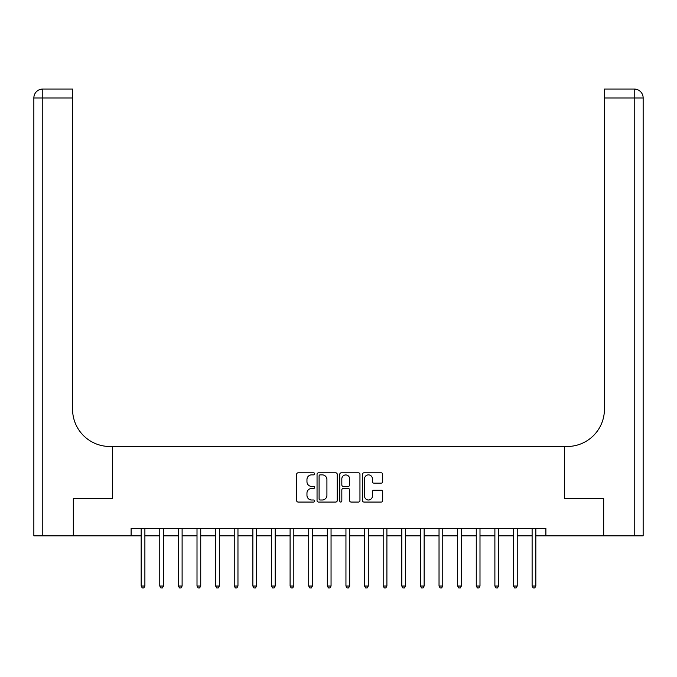 <?xml version="1.0" encoding="UTF-8"?>
<svg xmlns="http://www.w3.org/2000/svg" width="677" height="677" viewBox="0 0 677 677"><rect width="100%" height="100%" fill="white"/><g stroke="black" fill="none" stroke-linecap="round" stroke-linejoin="round"><path stroke-width="1.02" d="M314.67 473.841A1.024 1.024 0 0 0 313.646 472.817L298.117 472.817A1.464 1.464 0 0 0 296.653 474.281L296.653 500.591A1.464 1.464 0 0 0 298.117 502.055L313.646 502.055A1.024 1.024 0 0 0 314.67 501.031A1.024 1.024 0 0 0 313.646 500.007L311.64 500.007A4.68 4.68 0 0 1 306.96 495.327L306.96 493.135A4.68 4.68 0 0 1 311.64 488.464L313.646 488.464A1.024 1.024 0 0 0 314.67 487.44A1.024 1.024 0 0 0 313.646 486.416L311.64 486.416A4.68 4.68 0 0 1 306.96 481.736L306.96 479.544A4.68 4.68 0 0 1 311.64 474.865L313.646 474.865A1.024 1.024 0 0 0 314.67 473.841M381.227 483.124A1.464 1.464 0 0 0 382.683 481.66L382.683 474.281A1.464 1.464 0 0 0 381.227 472.817L363.972 472.817A1.464 1.464 0 0 0 362.508 474.281L362.508 500.591A1.464 1.464 0 0 0 363.972 502.055L381.227 502.055A1.464 1.464 0 0 0 382.683 500.591L382.683 491.68A1.464 1.464 0 0 0 381.227 490.216L373.839 490.216A1.464 1.464 0 0 0 372.384 491.68L372.384 496.097A3.91 3.91 0 0 1 368.466 500.007A3.91 3.91 0 0 1 364.556 496.097L364.556 478.774A3.91 3.91 0 0 1 368.466 474.865A3.91 3.91 0 0 1 372.384 478.774L372.384 481.66A1.464 1.464 0 0 0 373.839 483.124L381.227 483.124M131.11 535.837L73.395 535.837L73.395 498.611L112.492 498.611L112.492 446.481L564.508 446.481L564.508 498.611L564.508 446.481L567.191 446.481A37.235 37.235 0 0 0 604.426 409.246L604.426 89.034L634.214 89.034A8.936 8.936 0 0 1 643.15 97.97L643.15 535.837L603.681 535.837L603.681 498.611L564.508 498.611L603.605 498.611L603.605 535.837L545.89 535.837L545.89 528.398L131.11 528.398L131.11 535.837L141.163 535.837M337.222 474.281A1.464 1.464 0 0 0 335.758 472.817L318.512 472.817A1.464 1.464 0 0 0 317.048 474.281L317.048 500.591A1.464 1.464 0 0 0 318.512 502.055L335.758 502.055A1.464 1.464 0 0 0 337.222 500.591L337.222 474.281M341.242 472.817L358.488 472.817A1.464 1.464 0 0 1 359.952 474.281L359.952 500.591A1.464 1.464 0 0 1 358.488 502.055L351.109 502.055A1.464 1.464 0 0 1 349.645 500.591L349.645 489.92A1.464 1.464 0 0 0 348.181 488.464L343.29 488.464A1.464 1.464 0 0 0 341.826 489.92L341.826 501.031A1.024 1.024 0 0 1 340.802 502.055A1.024 1.024 0 0 1 339.778 501.031L339.778 474.281A1.464 1.464 0 0 1 341.242 472.817M144.886 535.837L159.772 535.837M163.495 535.837L178.389 535.837M182.113 535.837L197.007 535.837M200.73 535.837L215.624 535.837M219.348 535.837L234.242 535.837M237.965 535.837L252.859 535.837M256.583 535.837L271.477 535.837M275.2 535.837L290.094 535.837M293.818 535.837L308.712 535.837M312.435 535.837L327.329 535.837M331.053 535.837L345.947 535.837M349.67 535.837L364.565 535.837M368.288 535.837L383.182 535.837M386.905 535.837L401.799 535.837M405.523 535.837L420.417 535.837M424.14 535.837L439.034 535.837M442.758 535.837L457.652 535.837M461.375 535.837L476.269 535.837M479.993 535.837L494.887 535.837M498.611 535.837L513.504 535.837M517.228 535.837L532.114 535.837M535.837 535.837L545.89 535.837M320.119 474.865A1.024 1.024 0 0 0 319.095 475.889L319.095 498.983A1.024 1.024 0 0 0 320.119 500.007L322.235 500.007A4.68 4.68 0 0 0 326.915 495.327L326.915 479.544A4.68 4.68 0 0 0 322.235 474.865L320.119 474.865M349.645 478.851A3.91 3.91 0 0 0 345.735 474.941A3.91 3.91 0 0 0 341.826 478.851L341.826 484.952A1.464 1.464 0 0 0 343.29 486.416L348.181 486.416A1.464 1.464 0 0 0 349.645 484.952L349.645 478.851M145.064 528.398L144.988 528.585A1.489 1.489 90.1 0 0 144.886 529.135L144.886 586.037L141.163 586.037L141.163 529.135A1.489 1.489 90.1 0 0 141.053 528.585L140.977 528.398M144.886 586.037L143.769 587.966L142.28 587.966L141.163 586.037M163.682 528.398L163.606 528.585A1.489 1.489 90.3 0 0 163.495 529.135L163.495 586.037L159.772 586.037L159.772 529.135A1.489 1.489 90.3 0 0 159.67 528.585L159.594 528.398M163.495 586.037L162.378 587.966L160.889 587.966L159.772 586.037M182.299 528.398L182.223 528.585A1.489 1.489 90.3 0 0 182.113 529.135L182.113 586.037L178.389 586.037L178.389 529.135A1.489 1.489 90.3 0 0 178.288 528.585L178.212 528.398M182.113 586.037L180.996 587.966L179.507 587.966L178.389 586.037M200.917 528.398L200.841 528.585A1.489 1.489 90.3 0 0 200.73 529.135L200.73 586.037L197.007 586.037L197.007 529.135A1.489 1.489 90.3 0 0 196.905 528.585L196.829 528.398M200.73 586.037L199.613 587.966L198.124 587.966L197.007 586.037M219.534 528.398L219.458 528.585A1.489 1.489 90.3 0 0 219.348 529.135L219.348 586.037L215.624 586.037L215.624 529.135A1.489 1.489 90.3 0 0 215.523 528.585L215.447 528.398M219.348 586.037L218.231 587.966L216.742 587.966L215.624 586.037M73.319 498.611L112.492 498.611L112.492 446.481L109.809 446.481A37.235 37.235 0 0 1 72.574 409.246L72.574 97.97L42.786 97.97L42.786 535.837L73.319 535.837L73.319 498.611M42.786 535.837L33.85 535.837L33.85 97.97A8.936 8.936 0 0 1 42.786 89.034L72.574 89.034L72.574 97.97M72.574 89.034L42.786 89.034A8.936 8.936 0 0 0 33.85 97.97L42.786 97.97L42.786 89.034M109.809 446.481A37.235 37.235 0 0 1 72.574 409.246M604.426 89.034L634.214 89.034L631.979 89.034L634.214 89.034L634.214 97.97L604.426 97.97M567.191 446.481A37.235 37.235 0 0 0 604.426 409.246M634.214 535.837L634.214 97.97L643.15 97.97A8.936 8.936 0 0 0 634.214 89.034M238.152 528.398L238.076 528.585A1.489 1.489 90.3 0 0 237.965 529.135L237.965 586.037L234.242 586.037L234.242 529.135A1.489 1.489 90.3 0 0 234.14 528.585L234.064 528.398M237.965 586.037L236.848 587.966L235.359 587.966L234.242 586.037M256.769 528.398L256.693 528.585A1.489 1.489 90.3 0 0 256.583 529.135L256.583 586.037L252.859 586.037L252.859 529.135A1.489 1.489 90.3 0 0 252.758 528.585L252.682 528.398M256.583 586.037L255.466 587.966L253.977 587.966L252.859 586.037M275.387 528.398L275.311 528.585A1.489 1.489 90.3 0 0 275.2 529.135L275.2 586.037L271.477 586.037L271.477 529.135A1.489 1.489 90.3 0 0 271.367 528.585L271.291 528.398M275.2 586.037L274.083 587.966L272.594 587.966L271.477 586.037M294.004 528.398L293.928 528.585A1.489 1.489 90.3 0 0 293.818 529.135L293.818 586.037L290.094 586.037L290.094 529.135A1.489 1.489 90.3 0 0 289.984 528.585L289.908 528.398M293.818 586.037L292.701 587.966L291.212 587.966L290.094 586.037M312.622 528.398L312.546 528.585A1.489 1.489 90.3 0 0 312.435 529.135L312.435 586.037L308.712 586.037L308.712 529.135A1.489 1.489 90.3 0 0 308.602 528.585L308.526 528.398M312.435 586.037L311.318 587.966L309.829 587.966L308.712 586.037M331.239 528.398L331.163 528.585A1.489 1.489 90.3 0 0 331.053 529.135L331.053 586.037L327.329 586.037L327.329 529.135A1.489 1.489 90.3 0 0 327.219 528.585L327.143 528.398M331.053 586.037L329.936 587.966L328.447 587.966L327.329 586.037M349.857 528.398L349.781 528.585A1.489 1.489 90.3 0 0 349.67 529.135L349.67 586.037L345.947 586.037L345.947 529.135A1.489 1.489 90.3 0 0 345.837 528.585L345.761 528.398M349.67 586.037L348.553 587.966L347.064 587.966L345.947 586.037M368.474 528.398L368.398 528.585A1.489 1.489 90.3 0 0 368.288 529.135L368.288 586.037L364.565 586.037L364.565 529.135A1.489 1.489 90.3 0 0 364.454 528.585L364.378 528.398M368.288 586.037L367.171 587.966L365.682 587.966L364.565 586.037M387.092 528.398L387.016 528.585A1.489 1.489 90.3 0 0 386.905 529.135L386.905 586.037L383.182 586.037L383.182 529.135A1.489 1.489 90.3 0 0 383.072 528.585L382.996 528.398M386.905 586.037L385.788 587.966L384.299 587.966L383.182 586.037M405.709 528.398L405.633 528.585A1.489 1.489 90.3 0 0 405.523 529.135L405.523 586.037L401.799 586.037L401.799 529.135A1.489 1.489 90.3 0 0 401.689 528.585L401.613 528.398M405.523 586.037L404.406 587.966L402.917 587.966L401.799 586.037M424.318 528.398L424.242 528.585A1.489 1.489 90.3 0 0 424.14 529.135L424.14 586.037L420.417 586.037L420.417 529.135A1.489 1.489 90.3 0 0 420.307 528.585L420.231 528.398M424.14 586.037L423.023 587.966L421.534 587.966L420.417 586.037M442.936 528.398L442.86 528.585A1.489 1.489 90.3 0 0 442.758 529.135L442.758 586.037L439.034 586.037L439.034 529.135A1.489 1.489 90.3 0 0 438.924 528.585L438.848 528.398M442.758 586.037L441.641 587.966L440.152 587.966L439.034 586.037M461.553 528.398L461.477 528.585A1.489 1.489 90.3 0 0 461.375 529.135L461.375 586.037L457.652 586.037L457.652 529.135A1.489 1.489 90.3 0 0 457.542 528.585L457.466 528.398M461.375 586.037L460.258 587.966L458.769 587.966L457.652 586.037M480.171 528.398L480.095 528.585A1.489 1.489 90.3 0 0 479.993 529.135L479.993 586.037L476.269 586.037L476.269 529.135A1.489 1.489 90.3 0 0 476.159 528.585L476.083 528.398M479.993 586.037L478.876 587.966L477.387 587.966L476.269 586.037M498.788 528.398L498.712 528.585A1.489 1.489 90.3 0 0 498.611 529.135L498.611 586.037L494.887 586.037L494.887 529.135A1.489 1.489 90.3 0 0 494.777 528.585L494.701 528.398M498.611 586.037L497.493 587.966L496.004 587.966L494.887 586.037M517.406 528.398L517.33 528.585A1.489 1.489 90.3 0 0 517.228 529.135L517.228 586.037L513.504 586.037L513.504 529.135A1.489 1.489 90.3 0 0 513.394 528.585L513.318 528.398M517.228 586.037L516.111 587.966L514.622 587.966L513.504 586.037M536.023 528.398L535.947 528.585A1.489 1.489 90.3 0 0 535.837 529.135L535.837 586.037L532.114 586.037L532.114 529.135A1.489 1.489 90.3 0 0 532.012 528.585L531.936 528.398M535.837 586.037L534.72 587.966L533.231 587.966L532.114 586.037"/></g></svg>

